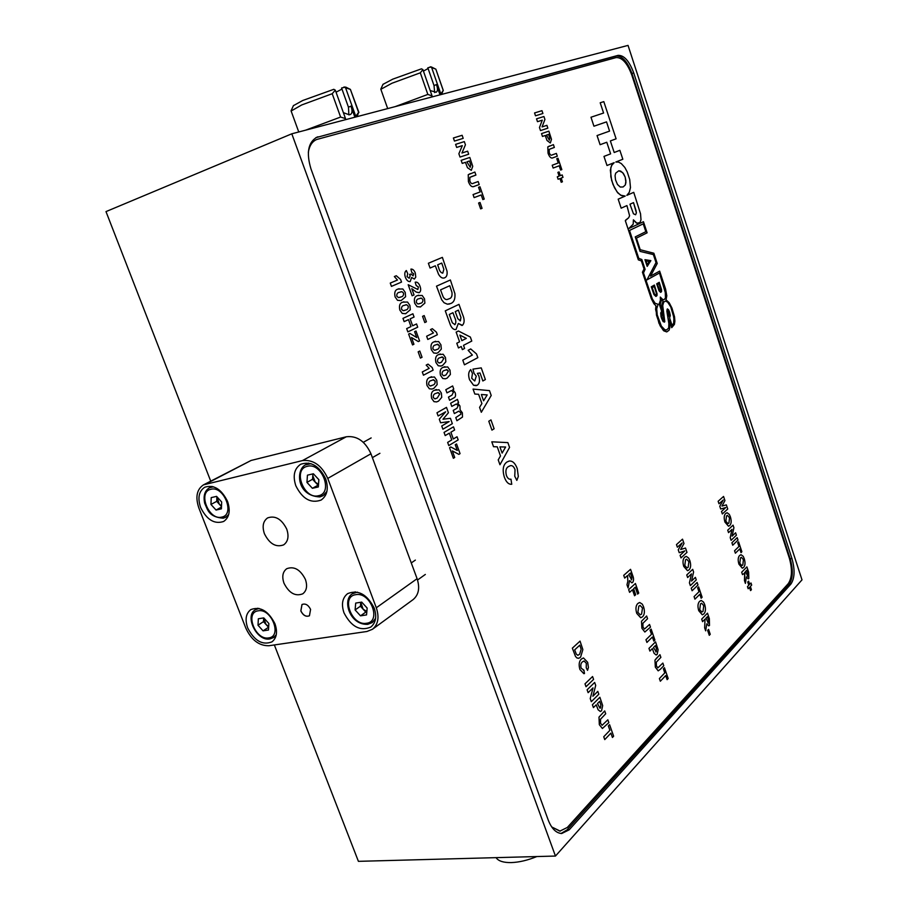 <?xml version="1.0" encoding="UTF-8"?>
<svg xmlns="http://www.w3.org/2000/svg" width="908" height="908" viewBox="0 0 908 908"><rect width="100%" height="100%" fill="white"/><g stroke="black" fill="none" stroke-linecap="round" stroke-linejoin="round"><path stroke-width="1.36" d="M291.797 133.805L555.458 856.051L802.002 579.86L628.041 45.4L291.797 133.805L105.998 211.598L210.701 481.104M555.458 856.051L358.41 861.34L274.352 644.952M318.072 136.79L316.96 137.165C308.141 142.25 306.132 152.794 310.945 168.82L548.228 820.049C551.599 828.629 556.082 833.124 561.689 833.521L569.18 829.833L790.879 584.105C794.727 578.351 795.09 569.838 791.958 558.545L633.716 72.89C629.244 60.938 624.023 55.093 618.03 55.377L315.825 137.687M561.019 833.487L567.035 829.912L789.086 584.355C792.945 578.612 793.308 570.088 790.187 558.817L631.968 73.559C627.496 61.619 622.264 55.785 616.26 56.058L316.018 137.63M354.903 117.211L350.953 106.145C352.554 110.492 352.372 113.262 350.409 114.487L349.251 114.805L343.372 112.649M357.116 116.621L358.603 112.376L355.244 117.121M345.119 119.788L345.505 118.596L340.602 117.053L305.667 130.15M358.91 112.478L350.397 89.404L358.603 112.376M340.602 117.053L332.214 93.717L301.717 104.953L291.127 111.014M332.214 93.717L335.313 90.164L333.815 89.313L302.75 100.493L293.409 105.657M336.039 92.196L341.976 89.086M350.431 89.404L345.63 87.066L341.59 87.997L348.456 107.189L348.876 114.885M345.505 118.596L335.313 90.164M344.075 86.918L345.551 87.758L355.63 115.952M345.551 87.758L350.397 89.404M439.994 94.841L436.43 84.592C437.917 88.632 437.826 91.175 436.18 92.241L430.21 90.573M441.56 94.432L443.218 90.425L440.312 94.75M431.675 97.031L432.072 95.93L427.838 94.421L395.15 106.633M443.297 90.471L435.829 69.133L443.218 90.425M427.838 94.421L420.313 72.822L391.961 83.241L380.849 89.29M420.313 72.822L422.901 69.598L421.494 68.826L392.778 79.144L383.006 84.342M423.423 71.096L428.099 68.554M434.909 68.713L431.243 66.908L427.838 67.805L434.024 85.579L434.66 92.593M432.072 95.93L422.901 69.598M430.244 66.783L431.641 67.544L440.721 93.66M431.641 67.544L435.829 69.133M310.581 609.37C308.232 604.83 305.36 603.218 301.978 604.524L300.82 610.948C303.17 615.499 306.041 617.1 309.446 615.772L310.581 609.37M302.001 604.512L300.877 610.914C303.215 615.442 306.087 617.054 309.48 615.749M286.746 529.137C281.65 519.024 275.283 515.279 267.633 517.9C263.07 521.158 262.003 526.447 264.421 533.756C269.551 543.915 275.964 547.626 283.659 544.868C288.086 541.611 289.119 536.367 286.746 529.137M305.406 579.418C300.355 569.543 294.135 565.979 286.735 568.703C282.683 571.768 281.764 576.614 283.988 583.231C289.062 593.128 295.327 596.658 302.761 593.821C306.7 590.756 307.574 585.955 305.406 579.418M325.7 478.868C319.185 465.736 310.831 460.878 300.639 464.283C294.237 468.698 292.626 475.837 295.804 485.723C302.398 498.935 310.831 503.713 321.103 500.07C327.255 495.677 328.787 488.606 325.7 478.868M227.533 501.364C221.427 489.106 213.823 484.395 204.72 487.233C198.818 491.228 197.456 497.993 200.645 507.527C206.808 519.841 214.481 524.495 223.64 521.476C229.349 517.492 230.643 510.784 227.533 501.364M274.931 623.683C268.28 610.823 260.256 606.124 250.846 609.586C245.864 613.445 244.819 619.562 247.702 627.961C254.399 640.866 262.48 645.509 271.946 641.865C276.747 638.018 277.746 631.968 274.931 623.683M374.209 608.099C367.036 594.252 358.172 589.428 347.628 593.639C342.35 597.873 341.136 604.263 343.996 612.843C351.237 626.77 360.17 631.503 370.793 627.065C375.844 622.854 376.99 616.532 374.209 608.099M366.911 631.491L372.428 629.301C378.159 624.522 379.453 617.349 376.309 607.77L327.765 478.403C321.704 465.35 313.26 459.425 302.432 460.594L203.483 484.861C196.764 489.401 195.22 497.096 198.841 507.947L245.875 628.245C251.448 640.072 259.143 645.906 268.961 645.736L366.911 631.491M372.428 629.301L413.038 599.655C418.713 594.933 420.064 587.953 417.09 578.691L370.952 453.762C365.152 441.186 356.935 435.522 346.289 436.782L251.085 460.458L203.483 484.861M496.074 857.651L496.37 858.083C498.81 861.193 503.736 862.691 511.159 862.589C519.126 862.316 527.684 860.307 536.832 856.55M313.215 473.817L312.795 475.644L315.258 482.182L318.538 484.316M318.856 479.674L318.345 486.949L312.386 488.3L306.949 482.409L307.437 475.168L313.385 473.772L318.856 479.674M312.386 488.3L318.481 484.986M317.97 485.11L312.545 479.254L306.949 482.409M312.545 479.254L312.919 473.885M216.989 496.835L219.248 504.133L221.529 505.881M221.677 501.988L221.404 508.832L216.047 510.046L210.962 504.451L211.212 497.618L216.569 496.37L221.677 501.988M221.473 507.084L216.047 510.046M221.495 506.607L216.717 501.352L210.962 504.451M216.717 501.352L216.887 496.721M263.695 617.905L265.987 624.432L268.689 626.429M268.859 623.524L268.484 630.016L263.059 630.856L258.008 625.237L258.349 618.768L263.774 617.894L268.859 623.524M263.059 630.856L268.643 627.201M268.496 627.224L263.468 621.64L258.008 625.237M263.468 621.64L263.672 617.905M366.809 611.935L365.788 612.094L360.408 606.226L360.748 602.265L363.098 609.155L366.843 611.515M367.15 608.042L366.537 614.909L360.51 615.84L355.107 609.938L355.698 603.082L361.713 602.117L367.15 608.042M365.788 612.094L360.51 615.84M360.408 606.226L355.107 609.938M542.916 113.5L535.504 115.804L534.551 112.955L541.962 110.674L542.916 113.5L535.504 115.804L534.551 112.955M547.853 128.153L540.498 130.582L539.466 127.517L542.292 120.151L537.491 121.683L536.526 118.846L543.926 116.508L544.925 119.459L542.076 126.916L546.911 125.338L547.853 128.153L540.498 130.582L539.466 127.529L542.28 120.162L537.491 121.683L536.537 118.835M550.339 142.987L547.013 140.479L545.209 135.508L542.473 136.438L541.52 133.601L548.863 131.161L551.496 139.333L550.339 142.987L547.013 140.479L545.22 135.508L542.485 136.427L541.52 133.601M549.363 140.184L549.794 138.107L548.591 134.373L546.446 135.099L549.363 140.184L549.794 138.107L548.602 134.373L546.446 135.099M553.403 157.629L553.188 157.708C551.224 158.752 549.51 157.266 548.046 153.225L547.796 146.914L553.415 144.633L554.357 147.436L550.407 148.833M554.357 147.436L549.226 149.366L549.238 152.703C550.1 154.939 551.077 155.677 552.166 154.916L556.366 153.418L557.308 156.21L553.188 157.697C551.224 158.752 549.51 157.266 548.046 153.225L547.796 146.914L549.544 145.984M552.359 154.859L556.366 153.407M553.154 168.048L552.212 165.233L558.238 162.997L556.797 158.707L558 158.264L561.836 169.614L560.633 170.068L559.192 165.789L553.154 168.048L552.212 165.233L558.25 162.986L556.797 158.707M560.633 170.068L559.192 165.789M556.808 158.696L558 158.264M558.102 179.262L557.285 176.833L559.135 176.118L557.875 172.384L559.078 171.918L560.338 175.653L562.166 174.949L562.994 177.355L561.155 178.07L562.415 181.793L561.212 182.27L559.952 178.536L558.102 179.262M558.114 179.251L557.285 176.822L559.135 176.118L557.875 172.384L559.078 171.918M561.212 182.27L559.952 178.536M560.338 175.653L562.177 174.938M463.194 138.357L454.465 141.069L453.387 137.993L462.127 135.292L463.194 138.357L454.454 141.081L453.398 137.993M468.687 154.212L460.016 157.061L458.869 153.758L462.32 145.632L456.679 147.436L455.6 144.361L464.317 141.614L465.429 144.803L461.945 153.021L467.631 151.171L468.687 154.212L460.016 157.061L458.869 153.758L462.32 145.643L456.667 147.436L455.612 144.361M471.309 170.329L467.461 167.696L465.452 162.316L462.229 163.406L461.162 160.341L469.811 157.459L472.739 166.312L471.309 170.329L467.461 167.696L465.464 162.316L462.229 163.406L461.162 160.341M470.219 167.299L470.764 165.018L469.436 160.988L466.905 161.84L470.219 167.299L470.775 165.018L469.436 160.977L466.905 161.84M474.589 186.242L474.328 186.333C472.012 187.513 470.038 185.936 468.414 181.589L468.244 174.699L474.873 172.043L475.917 175.074L471.275 176.708M475.917 175.074L469.879 177.344L469.833 180.976C470.787 183.382 471.91 184.165 473.181 183.325L478.153 181.532L479.208 184.562L474.328 186.322C472.012 187.513 470.049 185.936 468.426 181.577L468.256 174.699L470.321 173.632M473.431 183.234L478.164 181.532M474.112 197.615L473.057 194.573L480.173 191.94L478.561 187.298L479.969 186.776L484.236 199.056L482.829 199.59L481.217 194.959L474.112 197.615M474.124 197.615L473.068 194.573L480.173 191.94L478.561 187.298L479.98 186.776M482.829 199.59L481.217 194.959M748.169 588.759L747.466 586.659L748.794 585.274L747.727 582.039L748.589 581.143L749.668 584.366L750.984 582.993L751.676 585.07L750.36 586.455L751.427 589.678L750.564 590.586L749.497 587.362L748.169 588.759L747.477 586.659L748.805 585.263L747.727 582.039L748.601 581.143M750.564 590.586L749.497 587.362M749.668 584.366L750.984 582.981M742.494 574.639L741.688 572.21L746.898 566.91L748.646 572.176L748.828 578.521L748.215 578.873L746.365 576.841L745.4 583.379L744.458 580.541L744.889 572.925L742.494 574.639L741.688 572.21L746.898 566.91M745.57 571.495L747.715 576.308L748.135 574.197L746.841 570.201L745.57 571.495M748.237 578.873L746.365 576.864M745.4 583.379L744.458 580.553L744.708 572.392M747.727 576.308L748.135 574.197L746.83 570.213M742.347 568.181L738.93 564.186C737.761 560.134 737.988 557.24 739.6 555.503L741.121 554.743L743.209 556.32L744.288 558.76C745.445 562.801 745.218 565.707 743.595 567.455L742.29 568.192L738.942 564.186C737.761 560.145 737.977 557.251 739.6 555.503L740.849 554.754M740.44 557.898L739.816 563.301L741.836 565.582L742.823 565.003L743.436 559.668L741.416 557.33L740.44 557.898M741.87 565.582L742.812 565.003L743.425 559.668L741.416 557.33M735.378 553.199L734.561 550.759L738.964 546.457L737.727 542.723L738.601 541.872L741.87 551.746L741.007 552.609L739.77 548.886L735.378 553.199L734.572 550.759L738.964 546.457L737.727 542.723L738.601 541.872M741.007 552.609L739.77 548.886M728.545 532.644L727.728 530.181L733.062 525.153L733.914 527.707L732.12 536.117L735.594 532.792L736.399 535.221L731.099 540.317L730.225 537.684L731.996 529.375L728.557 532.644L727.728 530.181M731.099 540.317L730.225 537.684L732.007 529.364M732.12 536.117L735.594 532.792M727.739 530.181L733.062 525.153M720.702 509.002L719.783 506.244L723.256 500.013L718.966 503.758L718.137 501.284L723.551 496.449L724.936 500.592L721.974 506.062L726.343 504.893L727.728 509.025L722.337 513.951L721.52 511.488L725.742 507.538L720.691 509.002L719.783 506.244L723.245 500.024M718.966 503.758L718.137 501.284L723.551 496.449M722.348 513.951L721.52 511.488L725.742 507.538M721.974 506.062L726.355 504.882M702.565 621.674L701.702 619.12L707.491 613.172L709.364 618.7L709.5 625.464L708.762 625.884L706.799 623.807L705.675 630.844L704.665 627.871L705.028 619.131L702.565 621.674L701.691 619.12L707.491 613.172M705.993 618.144L708.274 623.16L708.785 620.879L707.389 616.691L705.993 618.144M708.796 625.884L706.799 623.819M705.675 630.844L704.653 627.871L705.017 619.143M708.285 623.16L708.773 620.89L707.389 616.702M702.361 614.795L698.74 610.687C697.503 606.43 697.775 603.332 699.58 601.38L701.26 600.494L703.541 602.061L704.71 604.615C705.936 608.859 705.652 611.969 703.859 613.933L702.293 614.807L698.751 610.687C697.492 606.43 697.775 603.332 699.569 601.38L701.044 600.506M700.477 603.899L699.727 609.699L701.85 612.037L703.019 611.356L703.757 605.625L701.623 603.23L700.477 603.899M701.895 612.037L703.019 611.356L703.745 605.625L701.623 603.23M694.938 599.155L694.075 596.59L698.967 591.755L697.639 587.839L698.615 586.886L702.122 597.248L701.146 598.213L699.83 594.309L694.938 599.155L694.075 596.59L698.967 591.755L697.639 587.839L698.627 586.886M701.146 598.213L699.83 594.309M687.628 577.545L686.754 574.968L692.69 569.327L693.599 572.006L691.533 581.075L695.392 577.34L696.266 579.906L690.364 585.615L689.422 582.845L691.476 573.879L687.628 577.545L686.754 574.968M690.364 585.615L689.422 582.845M689.433 582.845L691.476 573.879M691.533 581.075L695.403 577.34M686.766 574.968L692.69 569.327M677.357 547.195L676.471 544.596L682.51 539.159L683.985 543.529L680.66 549.51L685.506 548.035L686.981 552.382L680.989 557.909L680.103 555.321L684.802 550.895L679.229 552.7L678.242 549.817L682.124 542.995L677.357 547.195L676.483 544.596L682.51 539.159M679.229 552.7L678.242 549.817L682.135 542.984M680.989 557.909L680.103 555.321L684.814 550.895M680.66 549.51L685.506 548.035M667.119 679.661L665.712 675.575L660.32 681.238L659.39 678.548L664.781 672.907L663.373 668.821L664.44 667.709L668.186 678.537L667.119 679.661L665.7 675.586M660.32 681.238L659.401 678.548L664.792 672.907L663.373 668.821L664.452 667.698M656.507 658.209L659.957 654.702L660.888 657.381L656.314 662.204L656.405 665.95L657.88 667.868L662.851 663.078L663.771 665.746L660.4 669.241L658.187 670.853L655.338 667.153L654.952 660.173L659.968 654.702M658.221 670.853L655.338 667.153L654.952 660.173L656.518 658.209M657.88 667.868L662.851 663.078M649.901 651.081L648.97 648.38L655.542 641.842L658.118 649.708L657.154 654.43L656.144 654.986L654.1 653.317L652.353 648.63L649.901 651.081L648.959 648.38L655.531 641.842M655.372 645.611L653.442 647.54L656.212 651.762L656.552 649.197L655.372 645.611L656.541 649.197L655.792 651.978M656.178 654.986L654.089 653.317L652.353 648.641M646.905 642.433L645.974 639.731L651.479 634.317L650.049 630.186L651.15 629.119L654.918 640.049L653.828 641.127L652.409 637.019L646.905 642.433L645.974 639.72L651.479 634.317L650.049 630.186L651.15 629.119M653.828 641.127L652.409 637.007M644.884 632.013L641.877 628.222L641.513 621.254L646.621 615.999L647.563 618.7L642.887 623.331L642.977 627.065L644.498 629.028L649.538 624.454L650.469 627.144L644.839 632.013L641.877 628.222L641.513 621.254L646.632 615.999M644.498 629.028L649.549 624.454M640.798 617.746L636.758 613.388C635.407 608.848 635.77 605.545 637.847 603.468L639.765 602.515L642.319 604.172L643.602 606.896C644.941 611.425 644.567 614.727 642.501 616.827L640.719 617.758L636.758 613.388C635.407 608.848 635.77 605.545 637.836 603.468L639.504 602.537M638.823 606.135L637.881 612.321L640.265 614.818L641.593 614.092L642.512 607.974L640.129 605.432L638.823 606.135M640.31 614.807L641.581 614.092L642.501 607.974L640.072 605.443M624.67 578.09L623.728 575.343L630.549 569.327L632.604 575.275C633.863 578.317 633.875 580.7 632.626 582.448L631.843 582.845L629.528 580.564L628.086 587.964L626.985 584.763L627.837 581.347L627.576 575.524L624.67 578.09L623.717 575.343L630.538 569.327M628.711 574.514L631.628 579.781L631.889 577.556L630.356 573.05L628.711 574.514M631.832 582.845L629.528 580.575M628.086 587.964L626.974 584.763L627.825 581.347L627.564 575.524M631.298 579.951L631.877 577.556L630.356 573.062M604.751 739.589L603.741 736.74L609.892 730.316L608.349 725.98L609.586 724.709L613.638 736.195L612.423 737.478L610.891 733.153L604.751 739.589M604.762 739.589L603.752 736.74L609.892 730.316L608.349 725.98L609.586 724.709M612.423 737.478L610.891 733.142M602.435 728.5L599.325 724.663L598.985 717.127L604.705 710.919L605.715 713.756L600.494 719.25L600.551 723.301L602.129 725.276L607.838 719.806L608.848 722.632L602.39 728.5L599.325 724.663L598.985 717.127L604.717 710.919M602.152 725.276L607.849 719.806M593.423 707.604L592.402 704.733L599.893 697.276L602.685 705.63L601.55 710.782L600.302 711.463L598.122 709.761L596.215 704.812L593.423 707.604L592.402 704.733L599.882 697.276M599.666 701.362L597.464 703.564L599.984 708.229L600.517 707.956L600.937 705.164L599.666 701.362L600.926 705.164L600.006 708.229M600.347 711.463L598.111 709.772L596.215 704.812M591.324 701.68L590.223 698.581L593.015 687.889L588.123 692.668L587.101 689.796L594.661 682.453L595.705 685.427L592.89 696.243L597.805 691.385L598.815 694.234L591.324 701.68L590.223 698.581L593.015 687.901M588.123 692.668L587.101 689.796M592.89 696.243L597.816 691.385M587.113 689.796L594.661 682.453M583.39 670.32L583.946 670.183L584.491 673.52L583.81 673.657L579.917 669.514C578.566 664.849 579.032 661.365 581.313 659.083L583.39 657.971M583.912 673.645L579.917 669.514C578.578 664.849 579.043 661.365 581.313 659.083L583.492 657.96L587.68 662.341L588.407 667.516L587.533 670.365L586.227 667.766L586.341 663.328L584.071 660.967L582.448 661.864C580.848 663.078 580.416 665.189 581.165 668.197L583.957 670.183M587.544 670.365L586.227 667.766L586.352 663.328L584.014 660.979M456.928 420.722L455.793 417.566L460.867 414.23L460.765 412.675L458.801 411.165L454.352 413.571L453.228 410.416L456.962 408.271L458.222 405.581L456.315 404.003L451.787 406.409L450.652 403.243L457.439 399.406L458.574 402.55L457.666 403.061L459.959 406.024L460.084 409.814L462.388 412.845L462.49 417.078L456.917 420.733L455.793 417.578L460.855 414.23L460.765 412.675L458.744 411.188M454.363 413.571L453.228 410.405L456.974 408.26L458.234 405.581L456.247 404.015M449.596 400.28L448.461 397.114L451.957 395.162L453.433 392.165L451.458 390.542L446.952 392.88L445.805 389.702L452.638 385.957L453.773 389.112L452.786 389.646L455.192 392.687C455.975 395.513 455.521 397.25 453.818 397.908L449.596 400.28L448.461 397.114L451.968 395.15L453.433 392.165L451.469 390.542M445.499 378.772L442.786 378.5L440.482 375.242C439.563 370.816 440.516 368.16 443.331 367.286L444.92 366.65M436.589 353.257L433.649 352.974L431.311 349.671C430.392 345.233 431.368 342.611 434.217 341.805L435.602 341.26M412.141 295.77L408.191 284.726L417.85 289.493L418.406 286.951L416.159 285.509L415.183 282.195C417.192 281.73 418.815 283.103 420.041 286.304C421.108 289.391 420.847 291.491 419.246 292.614L416.227 292.07L411.801 288.676L414.037 294.93L412.141 295.77M417.737 289.538L418.406 286.951L416.159 285.509L415.194 282.195M418.963 292.716L416.227 292.07L411.801 288.665M410.166 281.605L410.178 281.605C408.191 281.775 406.591 280.322 405.365 277.235C404.355 274.023 404.673 271.787 406.33 270.527L407.737 273.683L407.034 276.599L409.224 278.268L410.166 275.623L409.565 274.398L411.211 274.057L413.117 275.862L413.696 273.785L411.789 272.468L410.904 269.108C412.754 268.916 414.218 270.243 415.319 273.07L415.762 277.144L414.366 279.051L411.642 277.462L410.166 281.605C408.191 281.775 406.58 280.322 405.365 277.235L405.365 277.235C404.355 274.023 404.684 271.787 406.341 270.527M453.376 458.29L449.562 447.701L450.765 446.963L457.303 450.447L455.249 444.75L456.565 443.955L460.061 453.637L458.869 454.375L452.343 450.924L454.704 457.473L453.376 458.29L449.562 447.701L450.777 446.963M448.802 445.578L447.644 442.389L451.764 439.915L449.335 433.139L445.192 435.59L444.046 432.401L453.478 426.839L454.624 429.995L450.901 432.208L453.33 438.973L457.042 436.748L458.177 439.903L448.802 445.578L447.644 442.389L451.764 439.915L449.324 433.15M438.133 415.978L436.975 412.777L446.486 407.374L448.427 412.754L442.979 419.246L450.425 418.304L452.343 423.673L442.9 429.2L441.742 426.011L449.165 421.562L440.584 422.788L439.302 419.212L445.658 411.812L438.133 415.978M436.657 401.915L434.001 401.654L431.652 398.385C430.721 393.902 431.697 391.189 434.58 390.247L436.328 389.532M423.446 375.208L422.277 371.974L429.2 368.364L426.181 365.095L428.043 364.131L432.208 367.558L433.127 370.135L423.446 375.208L422.277 371.974L429.2 368.364L426.181 365.095L428.043 364.131M420.404 358.104L418.157 351.839L419.791 351.021L422.05 357.275L420.404 358.104L418.157 351.839L419.791 351.021M412.538 344.926L408.623 334.053L409.894 333.452L416.715 337.538L414.615 331.692L416.012 331.034L419.575 340.965L418.327 341.578L411.517 337.515L413.935 344.234L412.538 344.926M404.151 321.636L402.97 318.368L412.902 313.782L414.071 317.028L410.155 318.844L412.641 325.79L416.545 323.94L417.714 327.175L407.851 331.885L406.659 328.617L410.995 326.574L408.498 319.616L404.151 321.636L402.97 318.368L412.902 313.782M405.797 313.691L402.233 313.43L399.815 310.014C398.873 305.485 399.906 302.863 402.902 302.148L403.912 301.774M391.45 286.383L390.258 283.08L397.454 280.027L394.344 276.554L396.285 275.737L400.587 279.448L401.529 282.07L391.45 286.383L390.258 283.08L397.466 280.027L394.344 276.554L396.285 275.737M511.76 484.259C508.639 484.543 506.165 482.159 504.337 477.097L504.326 477.097C502.226 469.811 503.077 464.794 506.88 462.047L509.218 461.048C512.566 460.719 515.245 463.239 517.254 468.607L518.32 476.439L516.834 480.4L514.745 476.223L515.04 469.697C513.905 466.723 512.418 465.373 510.557 465.634L508.684 466.462C506.017 467.813 505.257 470.821 506.414 475.474C507.606 478.38 509.116 479.606 510.966 479.163L511.749 484.259C508.628 484.543 506.153 482.159 504.326 477.097C502.226 469.811 503.077 464.794 506.88 462.047L509.07 461.082M516.834 480.4L514.757 476.212L515.04 469.697C513.917 466.723 512.418 465.373 510.568 465.634L510.455 465.656M499.945 464.737L498.22 459.879L500.49 455.941L497.255 446.815L493.532 446.713L491.796 441.81L507.867 442.616L509.558 447.406L499.945 464.737L498.22 459.879L500.501 455.941L497.255 446.804L493.543 446.702L491.796 441.81M473.567 385.242L469.538 379.703C468.051 375.049 468.449 371.667 470.73 369.579L472.455 373.449L471.706 378.273L474.725 380.985L476.269 376.162L474.055 373.347L472.932 369.125L481.251 367.888L485.371 379.555L482.852 380.974L480.026 372.984L477.336 373.347L478.879 376.037C480.128 380.668 479.515 383.778 477.029 385.355L473.567 385.253L469.527 379.714C468.063 375.049 468.46 371.667 470.741 369.579M474.771 380.985L476.269 376.162M476.235 385.684L473.567 385.253M464.442 364.812L462.785 360.136L472.364 355.051L468.131 350.295L470.719 348.944L476.518 353.938L477.835 357.65L464.442 364.812L462.785 360.136L472.376 355.051L468.131 350.295L470.719 348.944M458.461 347.946L456.781 343.247L459.584 341.817L456.145 332.112L458.404 330.989L470.355 337.05L471.774 341.067L463.511 345.335L464.612 348.445L462.365 349.625L461.241 346.504L458.461 347.946L456.792 343.247L459.584 341.817L456.145 332.112L458.404 330.989M430.074 268.042L428.372 263.263L442.378 257.373L447.008 271.117C447.462 274.704 446.691 276.929 444.67 277.791L444.114 277.996C442.071 278.45 440.198 277.178 438.496 274.148L435.307 265.806L430.074 268.042L428.372 263.263L442.378 257.373M551.667 826.904L559.839 831.138L567.296 827.472L788.235 583.674C792.105 577.919 792.468 569.395 789.336 558.114L631.809 75.069C627.337 63.117 622.094 57.295 616.089 57.579L316.722 139.492C312.227 141.398 309.435 145.666 308.345 152.294M625.737 220.054L625.328 220.689L638.335 259.87L625.317 220.689L628.62 217.806L629.596 215.786L626.929 205.583L621.163 208.182L618.178 199.17L625.226 196.071L620.595 195.186L616.986 191.826L612.945 184.347L610.823 176.708L610.789 167.787L612.117 164.598L614.171 162.668L606.998 165.494L603.979 156.403L610.619 153.861L606.782 142.25L600.086 144.701L597.055 135.564L609.574 131.104L606.521 121.888L593.945 126.212L590.972 117.234L603.593 113.023L600.199 102.774L603.809 101.628L616.089 138.822L610.369 140.933L614.194 152.499L619.869 150.319L622.831 159.252L615.806 162.021L618.484 162.078L621.322 163.588L624.829 167.458L627.235 171.975L629.721 179.523L630.47 187.581L629.289 192.292L626.838 195.368L633.739 192.337L640.537 213.8L641.003 219.793L639.981 222.505L636.985 223.266L633.398 219.838L633.205 224.174L628.756 228.555L643.443 221.734L628.756 228.555M641.354 260.891L638.335 259.87L641.354 260.891L644.044 268.984L642.433 272.218L651.308 298.653L653.93 303.76L655.939 305.78L656.461 315.087L660.093 325.734L663.737 330.83L666.756 331.919L669.048 330.251L669.832 327.709L669.23 320.115L671.727 327.663L674.44 324.372L674.882 321.16L674.542 316.835L671.943 308.05L669.185 302.716L666.041 299.844L666.801 295.792L665.587 289.084L659.651 271.117L650.514 276.123L657.233 263.479L653.851 253.23L640.231 249.723L636.395 238.134L647.109 232.823L643.454 221.734M621.174 208.182L618.178 199.158L625.226 196.071L621.583 195.663L617.905 193.007L614.489 187.74L611.629 180.408L610.335 170.205L611.572 165.472L614.16 162.68M449.585 303.964L447.406 304.191L444.023 302.716L441.685 299.754L436.51 286.168L450.379 279.982L454.919 293.67C455.339 299.141 453.898 302.432 450.606 303.567L447.406 304.191L444.023 302.716L441.674 299.754L436.498 286.168L450.379 279.982M456.043 329.525L455.998 329.536C453.83 329.888 451.98 328.412 450.447 325.087L445.283 310.854L458.994 304.362L462.456 314.145C464.68 319.173 464.68 322.896 462.422 325.314L458.324 323.486L455.998 329.536C453.83 329.899 451.98 328.412 450.436 325.087L445.272 310.854L458.994 304.362M462.002 325.484L458.324 323.475M481.308 412.277L479.56 407.363L481.898 403.549L478.618 394.31L474.827 394.038L473.057 389.078L489.491 390.633L491.205 395.491L481.308 412.277L479.572 407.363L481.91 403.549L478.63 394.31L474.827 394.038L473.057 389.078M491.943 430.12L488.788 421.233L490.967 419.916L494.111 428.78L491.943 430.12L488.788 421.233L490.967 419.905M401.177 300.582L397.511 300.31L395.082 296.871C394.14 292.342 395.173 289.731 398.192 289.05L399.111 288.71M432.106 389.055L429.37 388.794L427.01 385.503C426.079 381.008 427.055 378.307 429.961 377.399L431.629 376.729M420.54 306.927L417.056 306.666L414.695 303.272C413.764 298.811 414.763 296.246 417.68 295.554L418.645 295.191M424.785 322.556L422.56 316.336L424.184 315.575L426.397 321.784L424.796 322.556L422.56 316.336L424.184 315.575M427.793 339.444L426.647 336.232L433.468 332.907L430.483 329.593L432.321 328.707L436.43 332.192L437.338 334.746L427.793 339.444L426.647 336.232L433.468 332.907L430.483 329.593L432.321 328.707M441.038 366.038L438.224 365.754L435.908 362.474C434.989 358.036 435.942 355.403 438.78 354.563L440.289 353.972M316.586 139.548C312.182 141.478 309.435 145.7 308.345 152.215M551.689 826.938L560.236 831.138M667.698 310.615L669.366 315.042L668.526 316.461L667.698 310.615L669.355 315.042L668.526 316.461M661.399 300.083L663.146 301.093L661.864 304.566L662.715 312.023L660.195 304.418L661.399 300.083L663.135 301.093L661.864 304.566L662.692 311.966M633.512 202.62L629.97 204.209L633.444 213.777L635.6 214.776L636.383 212.858L633.5 202.62L635.963 210.372M635.6 214.776L636.383 212.858L635.975 210.372M615.533 179.909L617.463 184.46L620.289 187.059L623.138 186.957L625.317 184.926L625.918 180.896L625.147 177.026L623.546 173.712L620.743 171.101L618.802 170.783L615.681 173.167L615.057 175.653L615.533 179.909M623.138 186.957L625.328 184.914L625.93 182.451L625.158 177.026L622.65 172.531L618.802 170.783M661.796 313.249L662.692 312.261L663.85 320.683L661.762 317.153L661.796 313.249M662.681 312.273L663.85 320.683M661.353 326.108L657.21 314.86L656.722 308.743L658.107 304.282L655.122 303.295L652.353 298.97L643.5 272.922L645.089 269.336L641.831 259.506L638.778 258.383L629.505 230.439L643.239 223.833L645.826 231.688L635.248 236.886L640.061 251.391L653.385 254.581L656.019 262.571L646.939 279.902L659.48 273.002L665.882 294.521L665.689 297.563L664.315 299.492L662.874 299.674L660.298 297.086L660.468 301.297L659.197 303.874L661.648 311.285L660.695 313.01L661.058 316.892L663.271 321.716L664.804 321.693L662.726 305.644L663.691 302.137L665.53 301.047L667.72 302.228L670.774 306.949L673.918 317.675L673.668 323.259L672.079 325.382L669.593 317.845L670.342 315.575L669.548 311.977L668.492 309.685L667.187 309.106L666.858 311.115L668.89 322.136L668.697 327.958L666.778 329.842L664.951 329.842L661.353 326.108M643.239 223.833L645.826 231.688M645.838 231.676L635.26 236.886L640.061 251.38L653.385 254.581M653.397 254.581L656.03 262.571L646.95 279.902M659.48 273.002L665.201 290.651L665.473 298.142M665.485 298.142L664.327 299.492M660.298 297.086L660.649 299.379M660.661 299.379L659.197 303.874M659.197 303.862L661.66 311.285L660.695 313.01M660.695 312.999L661.501 318.231M661.512 318.22L662.919 321.25L664.44 322.147M665.541 301.047L667.732 302.228L670.785 306.949L673.055 313.237L674.042 319.854M674.054 319.854L673.679 323.259L672.079 325.393M667.528 308.902L666.858 311.115L669.105 325.2L668.697 327.958L666.778 329.842M666.79 329.842L666.131 330.024M600.097 144.701L597.067 135.564M606.998 165.494L603.979 156.403L610.63 153.861L606.782 142.25M625.737 220.042L628.62 217.806L629.596 215.786L626.94 205.583M641.366 260.891L644.044 268.984L642.433 272.218L651.308 298.653L653.93 303.76L655.939 305.78M655.951 305.78L655.599 309.412M655.61 309.412L658.947 323.214M658.958 323.214L663.078 330.092M663.09 330.081L666.756 331.919M671.727 327.652L669.23 320.115M659.651 271.117L650.514 276.123M638.994 223.198L636.258 222.937L633.398 219.827M626.838 195.368L633.75 192.337M614.194 152.499L619.88 150.319M603.593 113.023L600.211 102.774M609.574 131.104L606.521 121.876L593.945 126.212L590.972 117.223M655.928 296.451L653.987 294.612L651.286 286.815L654.384 285.067L657.063 293.749L656.972 295.622L655.928 296.451L653.976 294.612L651.286 286.815M660.661 292.365L659.026 290.81L656.7 283.773L659.242 282.331L661.546 289.595L661.523 291.638L660.661 292.365L659.026 290.81L656.7 283.773L659.253 282.331M647.188 266.396L644.952 259.677L650.866 260.619L647.188 266.396L644.964 259.677M649.186 261.459L647.188 264.603L645.985 260.959L649.197 261.459L647.2 264.614M645.985 260.959L649.197 261.459M659.424 290.219L657.562 284.601L659.129 283.716L660.99 290.219L660.4 291.184L659.424 290.219M659.117 283.727L660.933 290.787M654.736 294.578L652.171 287.643L654.259 286.463L656.45 293.556L656.257 294.93L654.736 294.578M654.259 286.463L656.45 293.556L655.621 295.304M651.297 286.803L654.396 285.067M444.103 277.996L444.114 277.996C442.082 278.45 440.21 277.167 438.507 274.148L435.318 265.806M441.753 263.07L437.645 264.818L438.655 267.667C439.495 271.004 440.857 272.831 442.752 273.16L443.864 269.347L441.753 263.07L443.853 269.347L442.775 273.149M449.766 285.714L440.539 289.868L443.172 296.871C444.625 299.22 446.18 300.026 447.814 299.265L449.063 298.8C451.424 298.221 452.388 296.076 451.957 292.342L449.766 285.714L451.946 292.353C452.377 296.076 451.412 298.221 449.063 298.8L447.928 299.231M458.392 310.116L455.249 311.614L457.836 318.742L460.379 320.842L460.958 317.516L458.392 310.116L460.946 317.516L460.163 320.921M452.967 312.704L449.267 314.474L452.332 322.817L454.976 324.587C456.259 322.794 456.088 320.229 454.454 316.892L452.967 312.704L454.454 316.892C456.077 320.229 456.247 322.794 454.976 324.587L454.692 324.701M462.365 349.625L461.253 346.504M459.879 335.086L461.854 340.659L466.349 338.366L459.879 335.086L466.349 338.366L461.854 340.659M482.852 380.974L480.026 372.984L477.336 373.347M476.28 376.162L474.055 373.347L472.932 369.125M481.354 394.492L483.589 400.803L487.187 394.912L481.354 394.492M483.589 400.791L487.176 394.923L481.354 394.503M499.922 446.872L502.124 453.092L505.62 447.02L499.922 446.872L505.62 447.02L502.124 453.092M402.834 288.982L405.24 292.41L405.604 296.746L401.064 300.616L397.511 300.31L395.082 296.871C394.151 292.331 395.184 289.731 398.192 289.05L402.834 288.982M403.583 293.136L401.904 291.65L399.35 292.342C397.556 292.546 396.694 293.806 396.762 296.121L398.453 297.62L401.007 296.927C402.789 296.712 403.651 295.452 403.583 293.136L401.904 291.65L400.553 291.877M399.77 297.404L400.995 296.927C402.789 296.712 403.64 295.452 403.572 293.148M407.522 302.035L409.917 305.44L410.28 309.776L405.649 313.725L402.244 313.43L399.815 310.014C398.884 305.485 399.917 302.863 402.902 302.148L407.522 302.035M404.355 310.536L405.694 310.003C407.476 309.776 408.328 308.504 408.26 306.189L406.602 304.713L404.06 305.429C402.278 305.656 401.415 306.927 401.495 309.253L403.175 310.729L405.706 310.003C407.488 309.776 408.339 308.493 408.26 306.189L406.591 304.713L405.365 304.918M407.851 331.885L406.659 328.617L410.995 326.574M410.995 326.562L408.498 319.616M412.641 325.79L416.556 323.94M412.55 344.926L408.623 334.053M418.327 341.578L411.517 337.515M416.715 337.538L414.615 331.692L416.012 331.034M408.634 334.053L409.905 333.452M434.433 376.99L436.771 380.27L437.157 384.606L433.876 388.329L432.015 389.078L429.37 388.794L427.01 385.503C426.079 381.008 427.066 378.307 429.961 377.399L434.433 376.99M430.835 385.934L432.707 385.128C434.433 384.776 435.25 383.448 435.17 381.122L433.559 379.737L431.096 380.622C429.37 380.963 428.553 382.302 428.633 384.629L430.267 386.014L432.719 385.128C434.444 384.776 435.261 383.448 435.182 381.122L432.968 379.828M439.029 389.793L441.356 393.05L441.742 397.375L438.485 401.154L436.566 401.926L434.013 401.654L431.652 398.385C430.721 393.902 431.697 391.189 434.58 390.247L439.029 389.793M435.397 398.794L437.327 397.954L439.767 393.924L438.155 392.551L435.715 393.459C434.001 393.822 433.184 395.173 433.264 397.5L434.887 398.873L437.327 397.954L439.767 393.924L437.633 392.631M438.144 415.978L436.975 412.777L446.498 407.374M442.9 429.2L441.742 426.011L449.176 421.562L440.584 422.788L439.302 419.212L445.669 411.812M445.204 435.59L444.046 432.401L453.478 426.839M453.33 438.973L457.042 436.748M458.869 454.375L452.343 450.913M457.303 450.447L455.249 444.75L456.576 443.944M414.354 279.051L411.642 277.451M413.117 275.862L413.707 273.785L411.789 272.468L410.915 269.108M409.224 278.268L410.178 275.623L409.576 274.398M412.153 295.77L408.203 284.726M422.175 295.463L424.513 298.834L424.887 303.102L420.415 306.961L417.067 306.666L414.695 303.272C413.776 298.811 414.774 296.235 417.68 295.554L422.175 295.463M419.133 303.805L420.427 303.306C422.152 303.09 422.98 301.842 422.901 299.561L421.289 298.096L418.815 298.789C417.078 299.004 416.25 300.253 416.329 302.534L417.964 304.01L420.438 303.306C422.163 303.079 422.992 301.831 422.912 299.561L421.278 298.096L420.075 298.301M438.632 341.533L440.936 344.824L441.322 349.092L438.087 352.656L436.442 353.291L433.649 352.974L431.323 349.671C430.403 345.233 431.368 342.6 434.228 341.805L438.632 341.533M435.272 350.159L436.941 349.478C438.632 349.183 439.438 347.9 439.359 345.619L437.769 344.211L435.352 345.006C433.649 345.29 432.832 346.572 432.912 348.865L434.523 350.272L436.952 349.466C438.643 349.183 439.449 347.9 439.37 345.619L436.986 344.336M443.172 354.245L445.465 357.514L445.851 361.781L442.639 365.391L440.925 366.072L438.235 365.754L435.908 362.474C434.989 358.036 435.954 355.403 438.791 354.563L443.172 354.245M439.756 362.939L441.492 362.213L443.899 358.331L442.321 356.935L439.915 357.752C438.212 358.058 437.406 359.352 437.497 361.656L439.097 363.041L441.504 362.213L443.91 358.331L441.629 357.037M447.701 366.923L449.993 370.169L450.379 374.448L447.179 378.091L445.397 378.795L442.798 378.5L440.482 375.242C439.563 370.804 440.516 368.16 443.342 367.286L447.701 366.923M444.239 375.685L446.044 374.925L448.427 370.997L446.849 369.624L444.455 370.475C442.775 370.793 441.969 372.098 442.06 374.402L443.66 375.776L446.044 374.913L448.439 370.997L446.248 369.715M446.952 392.88L445.805 389.702L452.638 385.945M451.798 406.398L450.652 403.243L457.45 399.395M480.638 208.885L478.595 203.029L480.026 202.484L482.057 208.329L480.638 208.885L478.595 203.029M478.607 203.017L480.026 202.484M732.722 545.22L731.905 542.768L737.205 537.661L738.011 540.09L732.722 545.22M732.733 545.22L731.916 542.768L737.205 537.661M724.959 522.077C723.778 518.003 724.005 515.131 725.662 513.474L727.217 512.793L729.34 514.45L730.429 516.936C731.598 521.01 731.36 523.882 729.703 525.55L728.488 526.209L724.947 522.077C723.767 518.003 724.005 515.131 725.662 513.474L726.854 512.816M726.514 515.903L725.855 521.237L727.978 523.598L728.908 523.076L729.555 517.798L727.444 515.392L726.514 515.903M728.534 526.197L724.947 522.077M728.012 523.587L728.908 523.076L729.555 517.798L727.444 515.392M709.284 635.316L707.627 630.402L708.58 629.392L710.249 634.295L709.284 635.316M709.296 635.316L707.627 630.402L708.592 629.392M692.1 590.768L691.226 588.191L697.117 582.459L697.991 585.013L692.1 590.768L691.238 588.191L697.128 582.459M687.583 570.689L683.769 566.456C682.521 562.166 682.816 559.09 684.655 557.24L686.38 556.422L688.695 558.091L689.876 560.69C691.124 564.969 690.829 568.045 688.979 569.918L687.515 570.701L683.781 566.456C682.51 562.166 682.805 559.09 684.655 557.24L686.051 556.445M685.563 559.771L684.78 565.514L687.027 567.931L688.139 567.318L688.9 561.643L686.664 559.18L685.563 559.771M687.061 567.92L688.128 567.318L688.9 561.643L686.618 559.18M629.596 592.345L628.654 589.61L635.418 583.492L638.733 593.083L637.609 594.116L635.237 587.226L633.602 588.713L635.668 594.706L634.544 595.739L632.467 589.746L629.596 592.345L628.654 589.61L635.43 583.492M634.544 595.739L632.479 589.735M637.62 594.116L635.248 587.226M586.012 686.72L584.99 683.849L592.561 676.539L593.582 679.4L586.023 686.72L585.002 683.837L592.572 676.539M578.51 658.323L576.852 657.937L575.479 656.382L572.346 648.153L580.053 641.116L582.857 649.583L580.575 657.21L578.782 658.277L576.852 657.937L575.479 656.382L572.346 648.153L580.053 641.116M579.803 645.168L574.673 649.867L576.274 654.112L577.806 655.304L579.622 654.259L581.154 649.277L579.803 645.168L581.143 649.277L579.622 654.259L577.863 655.292M616.26 56.058L618.03 55.377M631.968 73.559L633.716 72.89M790.187 558.817L791.958 558.545M789.086 584.355L790.879 584.105M567.035 829.912L569.18 829.833M350.953 106.145L348.456 107.189M436.43 84.592L434.024 85.579M417.09 578.691L376.309 607.77M251.085 460.458L205.991 483.919M346.289 436.782L302.432 460.594M370.952 453.762L327.765 478.403M308.675 463.091L305.372 464.896L311.092 463.704M326.903 491.478L322.998 495.711L320.184 496.812M318.424 495.734C333.622 493.214 321.943 462.047 307.335 466.315C292.353 469.175 303.93 499.706 318.424 495.734M212.063 486.393L209.453 487.766L213.482 486.779M228.703 514.473L225.752 517.265L223.493 518.116M221.711 517.117C235.41 514.881 224.004 485.405 210.883 489.276C197.377 491.818 208.681 520.727 221.711 517.117M257.827 608.212L255.557 609.677L259.098 608.439M276.282 634.692L273.728 637.484L270.38 638.767M268.666 637.904C282.524 636.576 271.435 607.917 258.144 610.823C244.479 612.435 255.477 640.571 268.666 637.904M355.21 591.8L352.361 593.753L357.332 592.13M375.594 618.337L372.314 622.525L368.183 624.171M366.491 623.263C381.848 621.753 370.498 591.494 355.72 594.683C340.579 596.511 351.839 626.18 366.491 623.263M298.755 131.966L291.059 110.833M293.5 105.476L291.162 110.594M387.682 108.597L380.804 89.143M383.062 84.194L380.883 88.95M326.199 493.85L319.911 496.914C296.462 496.006 295.679 469.924 305.372 464.896M379.919 453.308L372.382 457.632M371.156 437.928L363.314 442.298M228.249 515.869L223.209 518.218C208.42 516.958 207.75 509.66 204.709 503.304C203.142 495.859 204.72 490.672 209.453 487.766M275.987 635.952L269.96 638.914C256.771 641.831 244.048 615.476 255.557 609.677M375.174 620.459L367.774 624.329C349.648 625.283 341.987 599.87 352.361 593.753M425.341 574.435L417.544 580.008M415.365 560.1L411.267 562.937"/></g></svg>
